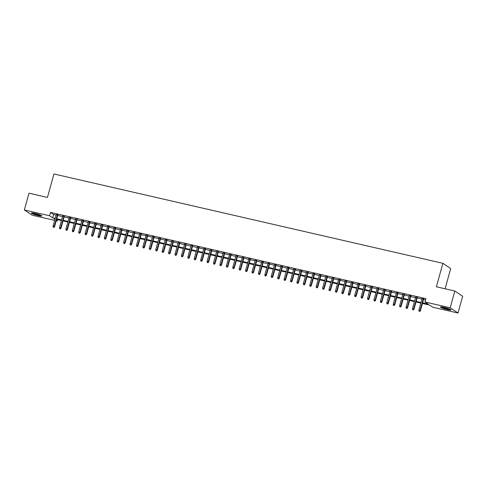 <?xml version="1.0" encoding="UTF-8"?>
<svg xmlns="http://www.w3.org/2000/svg" width="487" height="487" viewBox="0 0 487 487"><rect width="100%" height="100%" fill="white"/><g stroke="black" fill="none" stroke-linecap="round" stroke-linejoin="round"><path stroke-width="0.73" d="M34.954 213.391A5.467 0.664 15.5 0 1 41.87 215.954A5.467 0.664 15.5 0 1 38.254 215.601A5.467 0.664 15.5 0 1 31.338 213.038A5.467 0.664 15.5 0 1 34.954 213.391M444.101 307.376A5.467 0.664 15.5 0 1 451.017 309.945A5.467 0.664 15.5 0 1 447.395 309.592A5.467 0.664 15.5 0 1 440.479 307.023A5.467 0.664 15.5 0 1 444.101 307.376M445.1 288.785L450.706 268.568L442.884 263.321L53.954 173.975L47.446 197.436L28.995 193.199L24.35 209.958L49.54 215.741L52.712 217.872L55.201 218.444M442.884 263.321L436.376 286.782L454.828 291.019L462.65 296.266L458.005 313.025L432.815 307.236L429.644 305.112L422.436 303.456M57.728 219.674L57.363 220.988L56.249 220.733M54.666 220.374L32.172 215.205L24.35 209.958M57.837 214.992L56.261 214.633M64.26 216.465L62.677 216.106M70.676 217.945L69.093 217.579M77.092 219.418L75.515 219.053M83.514 220.891L81.932 220.526M89.931 222.364L88.348 221.999M96.347 223.837L94.77 223.478M102.763 225.311L101.186 224.951M109.185 226.79L107.603 226.425M115.602 228.263L114.019 227.898M122.018 229.736L120.441 229.371M128.434 231.209L126.857 230.85M134.856 232.683L133.274 232.323M141.273 234.162L139.696 233.797M147.689 235.635L146.112 235.27M154.111 237.108L152.528 236.743M160.527 238.581L158.945 238.222M166.944 240.054L165.367 239.695M173.36 241.534L171.783 241.168M179.782 243.007L178.199 242.642M186.198 244.48L184.622 244.115M192.615 245.953L191.038 245.588M199.037 247.426L197.454 247.067M205.453 248.9L203.87 248.54M211.869 250.379L210.293 250.014M218.286 251.852L216.709 251.487M224.708 253.325L223.125 252.96M231.124 254.798L229.547 254.439M237.54 256.272L235.964 255.912M243.963 257.751L242.38 257.386M250.379 259.224L248.796 258.859M256.795 260.697L255.218 260.332M263.211 262.17L261.635 261.811M269.634 263.644L268.051 263.284M276.05 265.117L274.473 264.758M282.466 266.596L280.889 266.231M288.888 268.069L287.306 267.704M295.305 269.542L293.722 269.177M301.721 271.015L300.144 270.656M308.137 272.489L306.56 272.13M314.559 273.968L312.977 273.603M320.976 275.441L319.393 275.076M327.392 276.914L325.815 276.549M333.814 278.387L332.231 278.028M340.23 279.861L338.648 279.501M346.647 281.34L345.07 280.975M353.063 282.813L351.486 282.448M359.485 284.286L357.902 283.921M365.901 285.759L364.319 285.4M372.318 287.233L370.741 286.873M378.734 288.706L377.157 288.347M385.156 290.185L383.573 289.82M391.572 291.658L389.996 291.293M397.989 293.131L396.412 292.766M404.411 294.605L402.828 294.245M410.827 296.078L409.244 295.719M417.243 297.557L415.667 297.192M422.606 302.841L428.158 304.119L424.993 301.989L425.918 298.641L50.471 212.393L53.643 214.517L56.133 215.09M57.709 215.455L62.549 216.563M64.132 216.928L68.971 218.042M70.548 218.401L75.388 219.515M76.964 219.874L81.804 220.988M83.387 221.348L88.22 222.462M89.803 222.827L94.642 223.935M96.219 224.3L101.059 225.408M102.635 225.773L107.475 226.887M109.058 227.246L113.891 228.36M115.474 228.72L120.313 229.834M121.89 230.199L126.73 231.307M128.312 231.672L133.146 232.78M134.729 233.145L139.568 234.259M141.145 234.618L145.984 235.732M147.561 236.092L152.401 237.206M153.983 237.571L158.817 238.679M160.4 239.044L165.239 240.152M166.816 240.517L171.655 241.631M173.238 241.99L178.072 243.104M179.654 243.463L184.494 244.577M186.071 244.937L190.91 246.051M192.487 246.416L197.326 247.524M198.909 247.889L203.743 248.997M205.325 249.362L210.165 250.476M211.742 250.835L216.581 251.949M218.158 252.309L222.997 253.423M224.58 253.788L229.42 254.896M230.996 255.261L235.836 256.369M237.412 256.734L242.252 257.848M243.835 258.207L248.668 259.321M250.251 259.681L255.091 260.795M256.667 261.16L261.507 262.268M263.083 262.633L267.923 263.741M269.506 264.106L274.345 265.214M275.922 265.579L280.762 266.693M282.338 267.053L287.178 268.167M288.761 268.526L293.594 269.64M295.177 270.005L300.016 271.113M301.593 271.478L306.433 272.586M308.009 272.951L312.849 274.065M314.432 274.425L319.271 275.539M320.848 275.898L325.687 277.012M327.264 277.377L332.104 278.485M333.686 278.85L338.52 279.958M340.103 280.323L344.942 281.437M346.519 281.796L351.358 282.91M352.935 283.27L357.775 284.384M359.357 284.749L364.191 285.857M365.774 286.222L370.613 287.33M372.19 287.695L377.029 288.803M378.612 289.168L383.446 290.282M385.028 290.642L389.868 291.756M391.445 292.115L396.284 293.229M397.861 293.594L402.7 294.702M404.283 295.067L409.117 296.175M410.699 296.54L415.539 297.654M417.116 298.014L421.955 299.128M423.532 299.487L425.553 299.955M423.66 299.03L422.083 298.665M454.828 291.019L450.183 307.778L458.005 313.025M50.471 212.393L49.54 215.741M424.993 301.989L450.183 307.778M56.784 218.803L61.624 219.917M63.2 220.276L68.04 221.39M69.617 221.755L74.456 222.863M76.039 223.229L80.872 224.337M82.455 224.702L87.295 225.816M88.871 226.175L93.711 227.289M95.288 227.648L100.127 228.762M101.71 229.127L106.55 230.235M108.126 230.601L112.966 231.709M114.542 232.074L119.382 233.188M120.965 233.547L125.798 234.661M127.381 235.02L132.22 236.134M133.797 236.499L138.637 237.607M140.213 237.973L145.053 239.08M146.636 239.446L151.469 240.56M153.052 240.919L157.891 242.033M159.468 242.392L164.308 243.506M165.89 243.865L170.724 244.979M172.307 245.345L177.146 246.452M178.723 246.818L183.562 247.926M185.139 248.291L189.979 249.405M191.561 249.764L196.395 250.878M197.978 251.237L202.817 252.351M204.394 252.716L209.233 253.824M210.816 254.19L215.65 255.298M217.232 255.663L222.072 256.777M223.649 257.136L228.488 258.25M230.065 258.609L234.904 259.723M236.487 260.088L241.321 261.196M242.903 261.562L247.743 262.67M249.32 263.035L254.159 264.143M255.736 264.508L260.575 265.622M262.158 265.981L266.998 267.095M268.574 267.454L273.414 268.568M274.991 268.934L279.83 270.042M281.413 270.407L286.246 271.515M287.829 271.88L292.669 272.994M294.245 273.353L299.085 274.467M300.662 274.826L305.501 275.94M307.084 276.306L311.923 277.413M313.5 277.779L318.34 278.887M319.916 279.252L324.756 280.366M326.339 280.725L331.172 281.839M332.755 282.198L337.594 283.312M339.171 283.678L344.011 284.785M345.587 285.151L350.427 286.259M352.01 286.624L356.849 287.732M358.426 288.097L363.265 289.211M364.842 289.57L369.682 290.684M371.264 291.043L376.098 292.157M377.681 292.523L382.52 293.631M384.097 293.996L388.936 295.104M390.513 295.469L395.353 296.583M396.935 296.942L401.769 298.056M403.352 298.415L408.191 299.529M409.768 299.895L414.607 301.003M416.19 301.368L421.024 302.476M55.031 219.059L54.191 218.864L54.946 219.369M56.364 220.319L57.363 220.988M420.853 303.091L416.02 301.983M414.437 301.617L409.597 300.503M408.021 300.144L403.181 299.03M401.605 298.671L396.765 297.557M395.182 297.192L390.343 296.084M388.766 295.719L383.926 294.611M382.35 294.245L377.51 293.131M375.927 292.772L371.094 291.658M369.511 291.299L364.672 290.185M363.095 289.82L358.255 288.712M356.679 288.347L351.839 287.239M350.256 286.873L345.417 285.766M343.84 285.4L339.001 284.286M337.424 283.927L332.584 282.813M331.002 282.454L326.168 281.34M324.586 280.975L319.746 279.867M318.169 279.501L313.33 278.394M311.753 278.028L306.913 276.914M305.331 276.555L300.491 275.441M298.915 275.082L294.075 273.968M292.498 273.603L287.659 272.495M286.076 272.13L281.243 271.022M279.66 270.656L274.82 269.542M273.244 269.183L268.404 268.069M266.827 267.71L261.988 266.596M260.405 266.231L255.572 265.123M253.989 264.758L249.149 263.65M247.573 263.284L242.733 262.176M241.15 261.811L236.317 260.697M234.734 260.338L229.894 259.224M228.318 258.865L223.478 257.751M221.902 257.386L217.062 256.278M215.479 255.912L210.646 254.804M209.063 254.439L204.223 253.325M202.647 252.966L197.807 251.852M196.231 251.493L191.391 250.379M189.808 250.014L184.969 248.906M183.392 248.54L178.552 247.433M176.976 247.067L172.136 245.953M170.553 245.594L165.72 244.48M164.137 244.121L159.298 243.007M157.721 242.642L152.881 241.534M151.305 241.168L146.465 240.061M144.882 239.695L140.043 238.587M138.466 238.222L133.627 237.108M132.05 236.749L127.21 235.635M125.628 235.276L120.794 234.162M119.212 233.797L114.372 232.689M112.795 232.323L107.956 231.215M106.379 230.85L101.54 229.736M99.957 229.377L95.117 228.263M93.541 227.904L88.701 226.79M87.124 226.425L82.285 225.317M80.702 224.951L75.869 223.843M74.286 223.478L69.446 222.364M67.87 222.005L63.03 220.891M61.453 220.532L56.614 219.418M53.643 214.517L52.712 217.872M419.642 311.278L419.003 311.126L419.855 311.418L420.056 310.408L418.899 310.14L422.144 298.446M423.3 298.714L420.056 310.408L420.439 310.663L423.72 298.811M419.855 311.418L420.439 310.663M418.899 310.14L419.003 311.126M450.183 309.324A4.73 0.578 15.5 0 1 447.322 308.904A4.73 0.578 15.5 0 1 441.514 306.92M442.811 307.108A4.383 0.536 -164.5 0 0 447.309 308.496A4.383 0.536 -164.5 0 0 448.977 308.819M441.058 306.889A5.43 0.664 -164.5 0 0 447.535 309.044A5.43 0.664 -164.5 0 0 450.591 309.531M41.042 215.333A4.73 0.578 15.5 0 1 33.713 213.574A4.73 0.578 15.5 0 1 32.367 212.929M33.664 213.117A4.383 0.536 -164.5 0 0 34.035 213.269A4.383 0.536 -164.5 0 0 39.831 214.834M31.911 212.898A5.43 0.664 -164.5 0 0 33.262 213.519A5.43 0.664 -164.5 0 0 41.45 215.546M413.226 309.799L412.58 309.653L413.433 309.945L413.64 308.935L412.483 308.667L415.728 296.973M416.878 297.24L413.64 308.935L414.017 309.19L417.304 297.338M413.433 309.945L414.017 309.19M412.483 308.667L412.58 309.653M406.803 308.326L406.164 308.18L407.016 308.466L407.217 307.455L406.067 307.194L409.305 295.499M410.462 295.761L407.217 307.455L407.601 307.711L410.888 295.859M407.016 308.466L407.601 307.711M406.067 307.194L406.164 308.18M400.387 306.853L399.748 306.707L400.6 306.993L400.801 305.982L399.644 305.72L402.889 294.026M404.046 294.288L400.801 305.982L401.185 306.238L404.472 294.385M400.6 306.993L401.185 306.238M399.644 305.72L399.748 306.707M393.971 305.379L393.326 305.233L394.184 305.519L394.385 304.509L393.228 304.241L396.473 292.547M397.629 292.815L394.385 304.509L394.762 304.765L398.049 292.912M394.184 305.519L394.762 304.765M393.228 304.241L393.326 305.233M387.555 303.906L386.909 303.754L387.762 304.046L387.969 303.036L386.812 302.768L390.057 291.074M391.207 291.342L387.969 303.036L388.346 303.291L391.633 291.439M387.762 304.046L388.346 303.291M386.812 302.768L386.909 303.754M381.132 302.427L380.493 302.281L381.345 302.573L381.546 301.563L380.396 301.295L383.634 289.601M384.791 289.868L381.546 301.563L381.93 301.818L385.217 289.966M381.345 302.573L381.93 301.818M380.396 301.295L380.493 302.281M374.716 300.954L374.077 300.808L374.929 301.1L375.13 300.083L373.973 299.822L377.218 288.127M378.375 288.389L375.13 300.083L375.514 300.339L378.795 288.487M374.929 301.1L375.514 300.339M373.973 299.822L374.077 300.808M368.3 299.481L367.655 299.335L368.513 299.621L368.714 298.61L367.557 298.348L370.802 286.654M371.952 286.916L368.714 298.61L369.091 298.866L372.378 287.013M368.513 299.621L369.091 298.866M367.557 298.348L367.655 299.335M361.878 298.007L361.238 297.861L362.091 298.147L362.291 297.137L361.141 296.869L364.379 285.181M365.536 285.443L362.291 297.137L362.675 297.393L365.962 285.54M362.091 298.147L362.675 297.393M361.141 296.869L361.238 297.861M355.461 296.534L354.822 296.382L355.674 296.674L355.875 295.664L354.719 295.396L357.963 283.702M359.12 283.97L355.875 295.664L356.259 295.919L359.546 284.067M355.674 296.674L356.259 295.919M354.719 295.396L354.822 296.382M349.045 295.055L348.406 294.909L349.258 295.201L349.459 294.191L348.302 293.923L351.547 282.229M352.704 282.497L349.459 294.191L349.836 294.446L353.124 282.594M349.258 295.201L349.836 294.446M348.302 293.923L348.406 294.909M342.629 293.582L341.984 293.436L342.836 293.728L343.043 292.717L341.886 292.45L345.131 280.755M346.281 281.023L343.043 292.717L343.42 292.967L346.707 281.121M342.836 293.728L343.42 292.967M341.886 292.45L341.984 293.436M336.207 292.109L335.567 291.963L336.42 292.249L336.62 291.238L335.47 290.976L338.709 279.282M339.865 279.544L336.62 291.238L337.004 291.494L340.291 279.641M336.42 292.249L337.004 291.494M335.47 290.976L335.567 291.963M329.79 290.636L329.151 290.489L330.003 290.776L330.204 289.765L329.048 289.503L332.292 277.809M333.449 278.071L330.204 289.765L330.588 290.021L333.875 278.168M330.003 290.776L330.588 290.021M329.048 289.503L329.151 290.489M323.374 289.162L322.729 289.016L323.587 289.302L323.788 288.292L322.631 288.024L325.876 276.33M327.033 276.598L323.788 288.292L324.165 288.548L327.453 276.695M323.587 289.302L324.165 288.548M322.631 288.024L322.729 289.016M316.958 287.689L316.313 287.537L317.165 287.829L317.372 286.819L316.215 286.551L319.454 274.857M320.61 275.125L317.372 286.819L317.749 287.074L321.036 275.222M317.165 287.829L317.749 287.074M316.215 286.551L316.313 287.537M310.536 286.21L309.896 286.064L310.749 286.356L310.95 285.345L309.793 285.078L313.038 273.384M314.194 273.651L310.95 285.345L311.333 285.601L314.62 273.749M310.749 286.356L311.333 285.601M309.793 285.078L309.896 286.064M304.119 284.737L303.48 284.591L304.332 284.877L304.533 283.866L303.377 283.604L306.621 271.91M307.778 272.172L304.533 283.866L304.911 284.122L308.198 272.27M304.332 284.877L304.911 284.122M303.377 283.604L303.48 284.591M297.703 283.264L297.058 283.117L297.91 283.404L298.117 282.393L296.96 282.131L300.205 270.437M301.356 270.699L298.117 282.393L298.494 282.649L301.782 270.796M297.91 283.404L298.494 282.649M296.96 282.131L297.058 283.117M291.281 281.79L290.642 281.644L291.494 281.93L291.695 280.92L290.544 280.652L293.783 268.958M294.939 269.226L291.695 280.92L292.078 281.176L295.365 269.323M291.494 281.93L292.078 281.176M290.544 280.652L290.642 281.644M284.865 280.317L284.225 280.165L285.078 280.457L285.279 279.447L284.122 279.179L287.367 267.485M288.523 267.753L285.279 279.447L285.662 279.702L288.949 267.85M285.078 280.457L285.662 279.702M284.122 279.179L284.225 280.165M278.448 278.838L277.803 278.692L278.661 278.984L278.862 277.974L277.706 277.706L280.95 266.012M282.107 266.279L278.862 277.974L279.24 278.229L282.527 266.377M278.661 278.984L279.24 278.229M277.706 277.706L277.803 278.692M272.032 277.365L271.387 277.219L272.239 277.511L272.446 276.494L271.289 276.232L274.528 264.538M275.685 264.8L272.446 276.494L272.823 276.75L276.111 264.898M272.239 277.511L272.823 276.75M271.289 276.232L271.387 277.219M265.61 275.892L264.971 275.745L265.823 276.032L266.024 275.021L264.867 274.759L268.112 263.065M269.268 263.327L266.024 275.021L266.407 275.277L269.695 263.424M265.823 276.032L266.407 275.277M264.867 274.759L264.971 275.745M259.194 274.418L258.554 274.272L259.407 274.558L259.608 273.548L258.451 273.28L261.696 261.592M262.852 261.854L259.608 273.548L259.985 273.804L263.272 261.951M259.407 274.558L259.985 273.804M258.451 273.28L258.554 274.272M252.777 272.945L252.132 272.793L252.984 273.085L253.191 272.075L252.035 271.807L255.279 260.113M256.43 260.381L253.191 272.075L253.569 272.33L256.856 260.478M252.984 273.085L253.569 272.33M252.035 271.807L252.132 272.793M246.355 271.466L245.716 271.32L246.568 271.612L246.769 270.602L245.618 270.334L248.857 258.64M250.014 258.907L246.769 270.602L247.153 270.857L250.44 259.005M246.568 271.612L247.153 270.857M245.618 270.334L245.716 271.32M239.939 269.993L239.3 269.847L240.152 270.139L240.353 269.128L239.196 268.861L242.441 257.166M243.597 257.434L240.353 269.128L240.736 269.378L244.024 257.532M240.152 270.139L240.736 269.378M239.196 268.861L239.3 269.847M233.523 268.52L232.877 268.374L233.736 268.66L233.937 267.649L232.78 267.387L236.025 255.693M237.181 255.955L233.937 267.649L234.314 267.905L237.601 256.052M233.736 268.66L234.314 267.905M232.78 267.387L232.877 268.374M227.106 267.046L226.461 266.9L227.313 267.186L227.52 266.176L226.364 265.914L229.608 254.22M230.759 254.482L227.52 266.176L227.898 266.432L231.185 254.579M227.313 267.186L227.898 266.432M226.364 265.914L226.461 266.9M220.684 265.573L220.045 265.427L220.897 265.713L221.098 264.703L219.947 264.435L223.186 252.741M224.343 253.009L221.098 264.703L221.482 264.958L224.769 253.106M220.897 265.713L221.482 264.958M219.947 264.435L220.045 265.427M214.268 264.1L213.629 263.948L214.481 264.24L214.682 263.23L213.525 262.962L216.77 251.268M217.926 251.535L214.682 263.23L215.065 263.485L218.346 251.633M214.481 264.24L215.065 263.485M213.525 262.962L213.629 263.948M207.852 262.621L207.206 262.475L208.059 262.767L208.266 261.756L207.109 261.489L210.354 249.794M211.504 250.062L208.266 261.756L208.643 262.012L211.93 250.16M208.059 262.767L208.643 262.012M207.109 261.489L207.206 262.475M201.429 261.148L200.79 261.002L201.642 261.288L201.843 260.277L200.693 260.015L203.931 248.321M205.088 248.583L201.843 260.277L202.227 260.533L205.514 248.68M201.642 261.288L202.227 260.533M200.693 260.015L200.79 261.002M195.013 259.674L194.374 259.528L195.226 259.815L195.427 258.804L194.27 258.542L197.515 246.848M198.672 247.11L195.427 258.804L195.811 259.06L199.098 247.207M195.226 259.815L195.811 259.06M194.27 258.542L194.374 259.528M188.597 258.201L187.952 258.055L188.81 258.341L189.011 257.331L187.854 257.063L191.099 245.369M192.255 245.637L189.011 257.331L189.388 257.586L192.675 245.734M188.81 258.341L189.388 257.586M187.854 257.063L187.952 258.055M182.181 256.728L181.535 256.576L182.388 256.868L182.595 255.858L181.438 255.59L184.683 243.896M185.833 244.164L182.595 255.858L182.972 256.113L186.259 244.261M182.388 256.868L182.972 256.113M181.438 255.59L181.535 256.576M175.758 255.249L175.119 255.103L175.971 255.395L176.172 254.384L175.022 254.117L178.26 242.423M179.417 242.69L176.172 254.384L176.556 254.64L179.843 242.788M175.971 255.395L176.556 254.64M175.022 254.117L175.119 255.103M169.342 253.776L168.703 253.63L169.555 253.922L169.756 252.905L168.599 252.643L171.844 240.949M173.001 241.211L169.756 252.905L170.14 253.161L173.421 241.315M169.555 253.922L170.14 253.161M168.599 252.643L168.703 253.63M162.926 252.303L162.281 252.156L163.133 252.443L163.34 251.432L162.183 251.17L165.428 239.476M166.578 239.738L163.34 251.432L163.717 251.688L167.004 239.835M163.133 252.443L163.717 251.688M162.183 251.17L162.281 252.156M156.504 250.829L155.864 250.683L156.717 250.969L156.917 249.959L155.767 249.691L159.005 238.003M160.162 238.265L156.917 249.959L157.301 250.215L160.588 238.362M156.717 250.969L157.301 250.215M155.767 249.691L155.864 250.683M150.087 249.356L149.448 249.204L150.3 249.496L150.501 248.486L149.345 248.218L152.589 236.524M153.746 236.792L150.501 248.486L150.885 248.741L154.172 236.889M150.3 249.496L150.885 248.741M149.345 248.218L149.448 249.204M143.671 247.877L143.026 247.731L143.884 248.023L144.085 247.012L142.928 246.745L146.173 235.051M147.33 235.318L144.085 247.012L144.462 247.268L147.75 235.416M143.884 248.023L144.462 247.268M142.928 246.745L143.026 247.731M137.255 246.404L136.61 246.258L137.462 246.55L137.669 245.539L136.512 245.271L139.757 233.577M140.907 233.845L137.669 245.539L138.046 245.789L141.333 233.943M137.462 246.55L138.046 245.789M136.512 245.271L136.61 246.258M130.833 244.931L130.193 244.784L131.046 245.071L131.246 244.06L130.096 243.798L133.335 232.104M134.491 232.366L131.246 244.06L131.63 244.316L134.917 232.463M131.046 245.071L131.63 244.316M130.096 243.798L130.193 244.784M124.416 243.457L123.777 243.311L124.629 243.597L124.83 242.587L123.674 242.325L126.918 230.631M128.075 230.893L124.83 242.587L125.214 242.843L128.495 230.99M124.629 243.597L125.214 242.843M123.674 242.325L123.777 243.311M118 241.984L117.355 241.838L118.213 242.124L118.414 241.114L117.257 240.846L120.502 229.152M121.653 229.42L118.414 241.114L118.791 241.369L122.079 229.517M118.213 242.124L118.791 241.369M117.257 240.846L117.355 241.838M111.584 240.511L110.939 240.359L111.791 240.651L111.992 239.641L110.841 239.373L114.08 227.679M115.236 227.946L111.992 239.641L112.375 239.896L115.663 228.044M111.791 240.651L112.375 239.896M110.841 239.373L110.939 240.359M105.162 239.032L104.522 238.886L105.375 239.178L105.576 238.167L104.419 237.9L107.664 226.205M108.82 226.473L105.576 238.167L105.959 238.423L109.246 226.571M105.375 239.178L105.959 238.423M104.419 237.9L104.522 238.886M98.745 237.559L98.106 237.412L98.958 237.699L99.159 236.688L98.003 236.426L101.247 224.732M102.404 224.994L99.159 236.688L99.537 236.944L102.824 225.091M98.958 237.699L99.537 236.944M98.003 236.426L98.106 237.412M92.329 236.085L91.684 235.939L92.536 236.225L92.743 235.215L91.586 234.953L94.831 223.259M95.982 223.521L92.743 235.215L93.12 235.471L96.408 223.618M92.536 236.225L93.12 235.471M91.586 234.953L91.684 235.939M85.907 234.612L85.268 234.466L86.12 234.752L86.321 233.742L85.17 233.474L88.409 221.78M89.565 222.048L86.321 233.742L86.704 233.997L89.992 222.145M86.12 234.752L86.704 233.997M85.17 233.474L85.268 234.466M79.491 233.139L78.851 232.987L79.704 233.279L79.905 232.269L78.748 232.001L81.993 220.307M83.149 220.574L79.905 232.269L80.288 232.524L83.575 220.672M79.704 233.279L80.288 232.524M78.748 232.001L78.851 232.987M73.074 231.66L72.429 231.514L73.287 231.806L73.488 230.795L72.332 230.528L75.576 218.833M76.733 219.101L73.488 230.795L73.866 231.051L77.153 219.199M73.287 231.806L73.866 231.051M72.332 230.528L72.429 231.514M66.658 230.187L66.013 230.041L66.865 230.333L67.072 229.316L65.915 229.054L69.154 217.36M70.311 217.628L67.072 229.316L67.45 229.572L70.737 217.726M66.865 230.333L67.45 229.572M65.915 229.054L66.013 230.041M60.236 228.713L59.597 228.567L60.449 228.853L60.65 227.843L59.493 227.581L62.738 215.887M63.894 216.149L60.65 227.843L61.033 228.099L64.321 216.246M60.449 228.853L61.033 228.099M59.493 227.581L59.597 228.567M53.82 227.24L53.18 227.094L54.033 227.38L54.234 226.37L53.077 226.108L56.322 214.414M57.478 214.676L54.234 226.37L54.611 226.625L57.898 214.773M54.033 227.38L54.611 226.625M53.077 226.108L53.18 227.094"/></g></svg>
